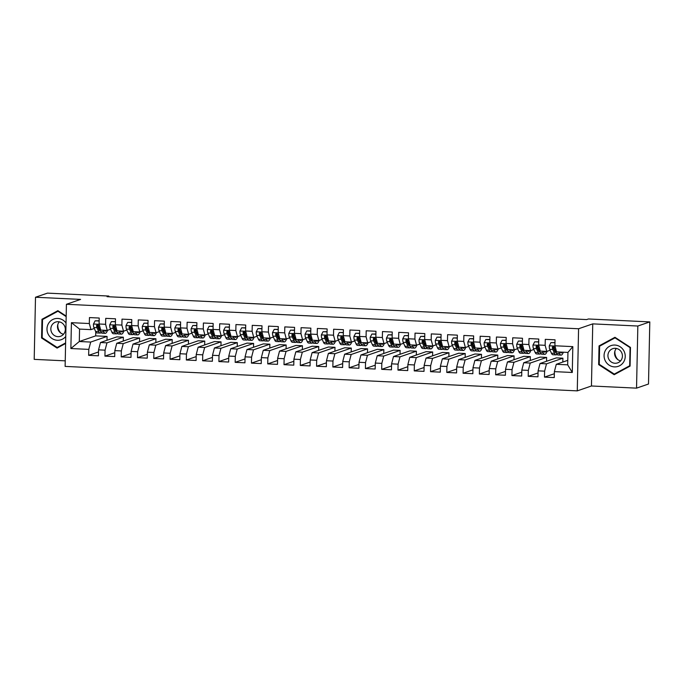 <?xml version="1.0" encoding="UTF-8"?>
<svg xmlns="http://www.w3.org/2000/svg" width="684" height="684" viewBox="0 0 684 684"><rect width="100%" height="100%" fill="white"/><g stroke="black" fill="none" stroke-linecap="round" stroke-linejoin="round"><path stroke-width="1.03" d="M636.539 388.144L637.839 326.029L592.746 323.874L591.446 385.99L636.539 388.144L648.5 384.023L649.8 321.907L588.428 318.975L586.658 319.582L107.063 296.676L108.833 296.061L47.461 293.128L35.5 297.249L34.2 359.365L65.236 360.844M591.446 385.99L577.27 390.872L65.125 366.402L66.425 304.286L578.579 328.756L577.27 390.872M95.769 331.783L95.683 335.87L79.301 341.513L70.871 348.524L88.783 349.387L88.655 355.347L98.428 355.808L98.547 349.849L105.062 350.165L104.934 356.125L114.707 356.586L114.827 350.627L121.342 350.935L121.213 356.894L130.986 357.364L131.106 351.405L137.621 351.713L137.493 357.672L147.265 358.142L147.385 352.183L153.9 352.491L153.772 358.45L163.544 358.92L163.664 352.961L170.179 353.269L170.051 359.228L179.824 359.698L179.943 353.739L186.458 354.047L186.33 360.006L196.103 360.477L196.222 354.517L202.738 354.825L202.609 360.784L212.382 361.255L212.502 355.295L219.017 355.603L218.889 361.562L228.661 362.033L228.781 356.073L235.296 356.381L235.168 362.34L244.94 362.811L245.06 356.851L251.575 357.159L251.447 363.118L261.22 363.589L261.348 357.629L267.854 357.937L267.735 363.897L277.499 364.367L277.627 358.407L284.134 358.715L284.014 364.675L293.778 365.145L293.906 359.185L300.413 359.493L300.293 365.453L310.057 365.923L310.185 359.964L316.692 360.271L316.572 366.231L326.336 366.701L326.465 360.742L332.971 361.049L332.851 367.009L342.616 367.479L342.744 361.52L349.25 361.827L349.131 367.787L358.895 368.257L359.023 362.289L365.53 362.606L365.41 368.565L375.174 369.027L375.302 363.067L381.809 363.384L381.689 369.343L391.453 369.805L391.581 363.845L398.088 364.162L397.968 370.121L407.732 370.583L407.861 364.623L414.367 364.94L414.248 370.899L424.012 371.361L424.14 365.401L430.646 365.718L430.527 371.677L440.291 372.139L440.419 366.179L446.926 366.496L446.806 372.455L456.57 372.917L456.698 366.957L463.213 367.274L463.085 373.233L472.849 373.695L472.977 367.736L479.493 368.052L479.364 374.011L489.128 374.473L489.257 368.514L495.772 368.83L495.644 374.789L505.408 375.251L505.536 369.292L512.051 369.608L511.923 375.567L521.687 376.029L521.815 370.07L528.33 370.377L528.202 376.345L537.966 376.807L538.094 370.848L544.609 371.156L544.481 377.115L554.254 377.585L554.373 371.626L556.289 364.298L567.686 364.846L567.942 352.422L556.545 351.875L554.912 345.771L572.824 346.626L572.286 372.481L554.373 371.626M70.871 348.524L71.418 322.677L89.322 323.532L90.955 329.637L94.298 328.482M554.912 345.771L555.04 339.811L545.276 339.349L545.148 345.309L538.633 344.993L538.761 339.033L528.997 338.571L528.869 344.531L522.354 344.214L522.482 338.255L512.718 337.793L512.59 343.753L506.074 343.436L506.203 337.477L496.439 337.015L496.31 342.975L489.795 342.658L489.924 336.699L480.151 336.237L480.031 342.197L473.516 341.88L473.644 335.921L463.872 335.459L463.752 341.419L457.237 341.102L457.365 335.143L447.592 334.681L447.473 340.641L440.958 340.333L441.086 334.365L431.313 333.903L431.194 339.863L424.678 339.555L424.807 333.595L415.034 333.125L414.914 339.084L408.399 338.777L408.528 332.817L398.755 332.347L398.635 338.306L392.12 337.999L392.248 332.039L382.476 331.569L382.356 337.528L375.841 337.221L375.969 331.261L366.197 330.791L366.077 336.75L359.562 336.442L359.69 330.483L349.917 330.013L349.798 335.972L343.282 335.664L343.411 329.705L333.638 329.235L333.518 335.194L327.003 334.886L327.132 328.927L317.359 328.457L317.239 334.416L310.724 334.108L310.852 328.149L301.08 327.679L300.96 333.638L294.445 333.33L294.573 327.371L284.8 326.901L284.672 332.86L278.166 332.552L278.285 326.593L268.521 326.123L268.393 332.082L261.887 331.774L262.006 325.815L252.242 325.345L252.114 331.304L245.607 330.996L245.727 325.037L235.963 324.567L235.835 330.526L229.328 330.218L229.448 324.259L219.684 323.788L219.555 329.748L213.049 329.44L213.169 323.481L203.405 323.01L203.276 328.978L196.77 328.662L196.889 322.703L187.125 322.241L186.997 328.2L180.49 327.884L180.61 321.925L170.846 321.463L170.718 327.422L164.211 327.106L164.331 321.147L154.567 320.685L154.439 326.644L147.932 326.328L148.052 320.368L138.288 319.907L138.159 325.866L131.653 325.55L131.773 319.59L122.008 319.129L121.88 325.088L115.374 324.772L115.493 318.812L105.729 318.351L105.601 324.31L99.094 323.994L99.214 318.034L89.45 317.573L89.322 323.532M562.906 358.185L546.516 363.837L540.009 363.52L556.391 357.877L562.906 358.185L562.821 362.05M544.609 371.156L546.516 363.837M538.094 370.848L540.009 363.52M572.824 346.626L567.942 352.422M546.627 357.407L530.237 363.059L523.73 362.742L540.112 357.099L546.627 357.407L546.542 361.272M528.33 370.377L530.237 363.059M521.815 370.07L523.73 362.742M545.148 345.309L546.781 351.414L550.124 350.259M553.801 348.994L554.51 348.746M546.781 351.414L540.266 351.097L538.633 344.993M530.348 356.629L513.958 362.281L507.451 361.964L523.833 356.321L530.348 356.629L530.262 360.494M512.051 369.608L513.958 362.281M505.536 369.292L507.451 361.964M528.869 344.531L530.502 350.636L533.845 349.481M537.521 348.216L538.231 347.968M530.502 350.636L523.987 350.319L522.354 344.214M514.069 355.86L497.678 361.503L491.172 361.186L507.554 355.543L514.069 355.86L513.983 359.716M495.772 368.83L497.678 361.503M489.257 368.514L491.172 361.186M512.59 343.753L514.223 349.857L517.566 348.703M521.242 347.438L521.952 347.19M514.223 349.857L507.708 349.541L506.074 343.436M497.79 355.082L481.399 360.724L474.893 360.408L491.274 354.765L497.79 355.082L497.704 358.938M479.493 368.052L481.399 360.724M472.977 367.736L474.893 360.408M496.31 342.975L497.943 349.079L501.286 347.925M504.963 346.66L505.673 346.412M497.943 349.079L491.428 348.763L489.795 342.658M481.51 354.303L465.12 359.946L458.613 359.63L474.995 353.987L481.51 354.303L481.425 358.159M463.213 367.274L465.12 359.946M456.698 366.957L458.613 359.63M480.031 342.197L481.664 348.301L485.007 347.147M488.684 345.882L489.393 345.634M481.664 348.301L475.149 347.985L473.516 341.88M465.231 353.525L448.841 359.168L442.334 358.861L458.716 353.209L465.231 353.525L465.146 357.381M446.926 366.496L448.841 359.168M440.419 366.179L442.334 358.861M463.752 341.419L465.385 347.523L468.728 346.369M472.405 345.104L473.114 344.856M465.385 347.523L458.87 347.216L457.237 341.102M448.952 352.747L432.562 358.39L426.046 358.083L442.437 352.431L448.952 352.747L448.866 356.603M430.646 365.718L432.562 358.39M424.14 365.401L426.046 358.083M447.473 340.641L449.106 346.745L452.449 345.591M456.125 344.326L456.835 344.078M449.106 346.745L442.591 346.437L440.958 340.333M432.673 351.969L416.282 357.612L409.767 357.304L426.158 351.653L432.673 351.969L432.587 355.825M414.367 364.94L416.282 357.612M407.861 364.623L409.767 357.304M431.194 339.863L432.827 345.967L436.17 344.813M439.846 343.548L440.556 343.3M432.827 345.967L426.312 345.659L424.678 339.555M416.394 351.191L400.003 356.834L393.488 356.526L409.878 350.875L416.394 351.191L416.308 355.047M398.088 364.162L400.003 356.834M391.581 363.845L393.488 356.526M414.914 339.084L416.547 345.189L419.891 344.035M423.567 342.769L424.277 342.53M416.547 345.189L410.032 344.881L408.399 338.777M400.114 350.413L383.724 356.056L377.209 355.748L393.599 350.097L400.114 350.413L400.029 354.269M381.809 363.384L383.724 356.056M375.302 363.067L377.209 355.748M398.635 338.306L400.26 344.411L403.611 343.257M407.288 341.991L407.997 341.752M400.26 344.411L393.753 344.103L392.12 337.999M383.835 349.635L367.445 355.278L360.93 354.97L377.32 349.319L383.835 349.635L383.75 353.491M365.53 362.606L367.445 355.278M359.023 362.289L360.93 354.97M382.356 337.528L383.981 343.633L387.324 342.479M391.009 341.213L391.718 340.974M383.981 343.633L377.474 343.325L375.841 337.221M367.556 348.857L351.166 354.5L344.651 354.192L361.041 348.549L367.556 348.857L367.47 352.713M349.25 361.827L351.166 354.5M342.744 361.52L344.651 354.192M366.077 336.75L367.701 342.855L371.044 341.701M374.721 340.435L375.439 340.196M367.701 342.855L361.195 342.547L359.562 336.442M351.277 348.079L334.886 353.722L328.371 353.414L344.762 347.771L351.277 348.079L351.191 351.935M332.971 361.049L334.886 353.722M326.465 360.742L328.371 353.414M349.798 335.972L351.422 342.077L354.765 340.923M358.442 339.657L359.16 339.418M351.422 342.077L344.916 341.769L343.282 335.664M334.989 347.301L318.607 352.944L312.092 352.636L328.482 346.993L334.989 347.301L334.912 351.157M316.692 360.271L318.607 352.944M310.185 359.964L312.092 352.636M333.518 335.194L335.143 341.299L338.486 340.145M342.162 338.879L342.881 338.64M335.143 341.299L328.636 340.991L327.003 334.886M318.71 346.523L302.328 352.166L295.813 351.858L312.203 346.215L318.71 346.523L318.633 350.379M300.413 359.493L302.328 352.166M293.906 359.185L295.813 351.858M317.239 334.416L318.864 340.521L322.207 339.375M325.883 338.101L326.593 337.862M318.864 340.521L312.357 340.213L310.724 334.108M302.431 345.745L286.049 351.388L279.534 351.08L295.924 345.437L302.431 345.745L302.354 349.601M284.134 358.715L286.049 351.388M277.627 358.407L279.534 351.08M300.96 333.638L302.584 339.743L305.928 338.597M309.604 337.323L310.314 337.084M302.584 339.743L296.078 339.435L294.445 333.33M286.151 344.967L269.77 350.61L263.254 350.302L279.645 344.659L286.151 344.967L286.074 348.823M267.854 357.937L269.77 350.61M261.348 357.629L263.254 350.302M284.672 332.86L286.305 338.965L289.648 337.819M293.325 336.545L294.034 336.306M286.305 338.965L279.799 338.657L278.166 332.552M269.872 344.189L253.49 349.832L246.975 349.524L263.366 343.881L269.872 344.189L269.795 348.053M251.575 357.159L253.49 349.832M245.06 356.851L246.975 349.524M268.393 332.082L270.026 338.187L273.369 337.041M277.046 335.776L277.755 335.528M270.026 338.187L263.52 337.879L261.887 331.774M253.593 343.411L237.211 349.054L230.696 348.746L247.086 343.103L253.593 343.411L253.516 347.275M235.296 356.381L237.211 349.054M228.781 356.073L230.696 348.746M252.114 331.304L253.747 337.409L257.09 336.263M260.766 334.998L261.476 334.75M253.747 337.409L247.24 337.101L245.607 330.996M237.314 342.633L220.932 348.276L214.417 347.968L230.807 342.325L237.314 342.633L237.237 346.497M219.017 355.603L220.932 348.276M212.502 355.295L214.417 347.968M235.835 330.526L237.468 336.631L240.811 335.485M244.487 334.219L245.197 333.972M237.468 336.631L230.961 336.323L229.328 330.218M221.035 341.855L204.653 347.498L198.138 347.19L214.528 341.547L221.035 341.855L220.958 345.719M202.738 354.825L204.653 347.498M196.222 354.517L198.138 347.19M219.555 329.748L221.188 335.853L224.532 334.707M228.208 333.441L228.918 333.193M221.188 335.853L214.673 335.545L213.049 329.44M204.755 341.077L188.374 346.728L181.858 346.412L198.249 340.769L204.755 341.077L204.678 344.941M186.458 354.047L188.374 346.728M179.943 353.739L181.858 346.412M203.276 328.978L204.909 335.083L208.252 333.929M211.929 332.663L212.638 332.415M204.909 335.083L198.394 334.767L196.77 328.662M188.476 340.299L172.094 345.95L165.579 345.634L181.97 339.991L188.476 340.299L188.399 344.163M170.179 353.269L172.094 345.95M163.664 352.961L165.579 345.634M186.997 328.2L188.63 334.305L191.973 333.151M195.65 331.885L196.359 331.637M188.63 334.305L182.115 333.989L180.49 327.884M172.197 339.521L155.815 345.172L149.3 344.856L165.69 339.213L172.197 339.521L172.12 343.385M153.9 352.491L155.815 345.172M147.385 352.183L149.3 344.856M170.718 327.422L172.351 333.527L175.694 332.373M179.37 331.107L180.08 330.859M172.351 333.527L165.836 333.211L164.211 327.106M155.918 338.742L139.536 344.394L133.021 344.078L149.403 338.435L155.918 338.742L155.841 342.607M137.621 351.713L139.536 344.394M131.106 351.405L133.021 344.078M154.439 326.644L156.072 332.749L159.415 331.595M163.091 330.329L163.801 330.081M156.072 332.749L149.557 332.433L147.932 326.328M139.639 337.964L123.248 343.616L116.742 343.3L133.123 337.657L139.639 337.964L139.562 341.829M121.342 350.935L123.248 343.616M114.827 350.627L116.742 343.3M138.159 325.866L139.792 331.971L143.136 330.817M146.812 329.551L147.522 329.303M139.792 331.971L133.277 331.654L131.653 325.55M123.359 337.186L106.969 342.838L100.462 342.522L116.844 336.879L123.359 337.186L123.282 341.051M105.062 350.165L106.969 342.838M98.547 349.849L100.462 342.522M121.88 325.088L123.513 331.193L126.856 330.039M130.533 328.773L131.243 328.525M123.513 331.193L116.998 330.876L115.374 324.772M95.683 335.87L107.08 336.417L90.69 342.06L79.301 341.513L79.558 329.089L90.955 329.637M88.783 349.387L90.69 342.06M105.601 324.31L107.234 330.415L110.577 329.261M114.254 327.995L114.963 327.747M107.234 330.415L100.719 330.098L99.094 323.994M637.839 326.029L649.8 321.907M66.425 304.286L80.592 299.404L35.5 297.249M592.746 323.874L578.579 328.756M108.816 296.753L108.833 296.061M567.78 360.34L556.289 364.298M97.974 327.217L98.684 326.969M107.003 340.273L107.08 336.417M71.418 322.677L79.558 329.089M567.686 364.846L572.286 372.481M66.177 316.094L57.875 310.681L41.963 319.283L41.57 337.99L57.088 348.096L65.604 343.488M599.047 345.899L598.654 364.606L614.172 374.712L630.075 366.102L630.468 347.404L614.959 337.298L599.047 345.899L600.903 345.488M88.655 355.347L98.505 351.952M104.934 356.125L114.784 352.73M121.213 356.894L131.063 353.508M137.493 357.672L147.342 354.286M153.772 358.45L163.621 355.064M170.051 359.228L179.901 355.842M186.33 360.006L196.18 356.62M202.609 360.784L212.459 357.39M218.889 361.562L228.738 358.168M235.168 362.34L245.017 358.946M251.447 363.118L261.297 359.724M267.735 363.897L277.576 360.502M284.014 364.675L293.855 361.28M300.293 365.453L310.134 362.058M316.572 366.231L326.413 362.836M332.851 367.009L342.701 363.614M349.131 367.787L358.98 364.392M365.41 368.565L375.259 365.171M381.689 369.343L391.539 365.949M397.968 370.121L407.818 366.727M414.248 370.899L424.097 367.505M430.527 371.677L440.376 368.283M446.806 372.455L456.656 369.061M463.085 373.233L472.935 369.839M479.364 374.011L489.214 370.617M495.644 374.789L505.493 371.395M511.923 375.567L521.772 372.173M528.202 376.345L538.051 372.951M544.481 377.115L554.331 373.729M58.174 310.887L43.819 318.872M42.254 337.759L41.57 337.99M43.827 318.641L41.963 319.283M615.258 337.494L600.911 345.258M599.338 364.367L598.654 364.606M99.154 321.01L95.127 320.822L93.434 324.096A4.472 1.163 92.7 0 0 93.888 327.55L95.598 331.432A12.91 3.343 92.7 0 0 97.068 332.946L100.163 333.091A12.91 3.343 92.7 0 0 101.164 332.578M98.787 329.055A10.713 2.779 92.7 0 0 99.12 328.217M103.028 330.21L103.737 331.817A12.91 3.343 92.7 0 0 105.208 333.339A12.91 3.343 92.7 0 0 107.542 330.304M104.284 330.269A10.713 2.779 92.7 0 0 105.31 331.142A10.713 2.779 92.7 0 0 106.422 330.372M99.154 320.787L95.127 320.822M105.208 333.339L102.113 333.185A12.91 3.343 -87.3 0 1 100.651 331.672L98.932 327.798A4.472 1.163 -87.3 0 1 98.505 325.584L97.393 324.549L96.555 325.49A4.472 1.163 92.7 0 0 96.983 327.704L98.693 331.578A12.91 3.343 92.7 0 0 100.163 333.091M100.309 330.902A10.713 2.779 -87.3 0 1 100.266 330.902A10.713 2.779 -87.3 0 1 99.052 329.645L97.333 325.772A2.274 0.59 -87.3 0 1 97.188 325.268L96.555 325.49M115.434 321.788L111.407 321.6L109.714 324.874A4.472 1.163 92.7 0 0 110.167 328.329L111.877 332.21A12.91 3.343 92.7 0 0 113.347 333.724L116.442 333.869A12.91 3.343 92.7 0 0 117.443 333.356M115.066 329.833A10.713 2.779 92.7 0 0 115.399 328.995M119.307 330.988L120.016 332.595A12.91 3.343 92.7 0 0 121.487 334.117A12.91 3.343 92.7 0 0 123.821 331.082M120.564 331.047A10.713 2.779 92.7 0 0 121.59 331.92A10.713 2.779 92.7 0 0 122.701 331.15M115.434 321.565L111.407 321.6M121.487 334.117L118.392 333.963A12.91 3.343 -87.3 0 1 116.93 332.45L115.211 328.577A4.472 1.163 -87.3 0 1 114.784 326.362L113.681 325.327L112.834 326.268A4.472 1.163 92.7 0 0 113.262 328.482L114.972 332.356A12.91 3.343 92.7 0 0 116.442 333.869M116.588 331.68A10.713 2.779 -87.3 0 1 116.545 331.68A10.713 2.779 -87.3 0 1 115.331 330.423L113.612 326.542A2.274 0.59 -87.3 0 1 113.467 326.046L112.834 326.268M131.713 322.566L127.686 322.378L125.993 325.652A4.472 1.163 92.7 0 0 126.446 329.107L128.156 332.988A12.91 3.343 92.7 0 0 129.627 334.502L132.722 334.647A12.91 3.343 92.7 0 0 133.722 334.134M131.345 330.611A10.713 2.779 92.7 0 0 131.679 329.773M135.586 331.766L136.296 333.373A12.91 3.343 92.7 0 0 137.766 334.895A12.91 3.343 92.7 0 0 140.1 331.86M136.843 331.826A10.713 2.779 92.7 0 0 137.869 332.698A10.713 2.779 92.7 0 0 138.98 331.928M131.713 322.344L127.686 322.378M137.766 334.895L134.671 334.741A12.91 3.343 -87.3 0 1 133.209 333.228L131.49 329.346A4.472 1.163 -87.3 0 1 131.063 327.14L129.96 326.106L129.114 327.046A4.472 1.163 92.7 0 0 129.541 329.261L131.251 333.134A12.91 3.343 92.7 0 0 132.722 334.647M132.867 332.458A10.713 2.779 -87.3 0 1 132.824 332.458A10.713 2.779 -87.3 0 1 131.61 331.201L129.892 327.32A2.274 0.59 -87.3 0 1 129.746 326.824L129.114 327.046M60.867 333.099A10.551 10.132 71 0 1 57.858 324.378M66.032 323.019A10.97 10.534 -109 0 0 51.83 320.035A10.97 10.534 -109 0 0 48.29 334.373A10.97 10.534 -109 0 0 65.749 336.494M64.441 325.746A7.507 7.216 -109 0 0 55.643 322.078A7.507 7.216 -109 0 0 51.736 332.612A7.507 7.216 -109 0 0 60.534 336.28A7.507 7.216 -109 0 0 64.441 325.746M63.552 334.228A7.507 7.216 71 0 1 59.286 321.831M65.604 343.282L57.191 347.481L42.16 337.691L42.536 319.565L57.943 311.237L66.168 316.589M58.448 311.058L57.943 311.237M65.613 342.923L57.191 347.481M617.951 359.716A10.551 10.132 71 0 1 614.942 350.995M623.928 350.952A10.97 10.534 -109 0 0 609.555 346.266A10.97 10.534 -109 0 0 605.374 360.99A10.97 10.534 -109 0 0 619.747 365.675A10.97 10.534 -109 0 0 623.928 350.952M621.525 352.354A7.507 7.216 -109 0 0 612.727 348.695A7.507 7.216 -109 0 0 608.82 359.228A7.507 7.216 -109 0 0 617.618 362.888A7.507 7.216 -109 0 0 621.525 352.354M620.636 360.844A7.507 7.216 71 0 1 616.37 348.447M630.084 365.897L614.275 374.097L599.244 364.307L599.62 346.181L615.027 337.845L630.067 347.634L629.682 365.76L614.275 374.097M615.532 337.674L615.027 337.845M147.992 323.344L143.965 323.156L142.272 326.43A4.472 1.163 92.7 0 0 142.725 329.885L144.444 333.766A12.91 3.343 92.7 0 0 145.906 335.28L149.001 335.425A12.91 3.343 92.7 0 0 150.001 334.912M147.624 331.389A10.713 2.779 92.7 0 0 147.958 330.552M151.865 332.544L152.583 334.151A12.91 3.343 92.7 0 0 154.045 335.673A12.91 3.343 92.7 0 0 156.38 332.638M153.122 332.604A10.713 2.779 92.7 0 0 154.148 333.476A10.713 2.779 92.7 0 0 155.259 332.706M147.992 323.122L143.965 323.156M154.045 335.673L150.95 335.519A12.91 3.343 -87.3 0 1 149.488 334.006L147.77 330.124A4.472 1.163 -87.3 0 1 147.342 327.918L146.239 326.884L145.393 327.824A4.472 1.163 92.7 0 0 145.82 330.039L147.53 333.912A12.91 3.343 92.7 0 0 149.001 335.425M149.146 333.236A10.713 2.779 -87.3 0 1 149.103 333.236A10.713 2.779 -87.3 0 1 147.889 331.979L146.171 328.098A2.274 0.59 -87.3 0 1 146.025 327.602L145.393 327.824M164.271 324.122L160.244 323.934L158.551 327.208A4.472 1.163 92.7 0 0 159.004 330.663L160.723 334.544A12.91 3.343 92.7 0 0 162.185 336.058L165.28 336.203A12.91 3.343 92.7 0 0 166.28 335.69M163.903 332.168A10.713 2.779 92.7 0 0 164.237 331.33M168.144 333.322L168.862 334.929A12.91 3.343 92.7 0 0 170.325 336.442A12.91 3.343 92.7 0 0 172.659 333.416M169.401 333.382A10.713 2.779 92.7 0 0 170.427 334.254A10.713 2.779 92.7 0 0 171.539 333.484M164.28 323.9L160.244 323.934M170.325 336.442L167.229 336.297A12.91 3.343 -87.3 0 1 165.767 334.784L164.049 330.902A4.472 1.163 -87.3 0 1 163.621 328.696L162.518 327.653L161.672 328.602A4.472 1.163 92.7 0 0 162.099 330.817L163.809 334.69A12.91 3.343 92.7 0 0 165.28 336.203M165.425 334.014A10.713 2.779 -87.3 0 1 165.383 334.014A10.713 2.779 -87.3 0 1 164.169 332.757L162.45 328.876A2.274 0.59 -87.3 0 1 162.305 328.38L161.672 328.602M180.55 324.9L176.532 324.712L174.83 327.987A4.472 1.163 92.7 0 0 175.284 331.441L177.002 335.322A12.91 3.343 92.7 0 0 178.464 336.836L181.559 336.981A12.91 3.343 92.7 0 0 182.56 336.468M180.183 332.946A10.713 2.779 92.7 0 0 180.516 332.108M184.423 334.1L185.142 335.707A12.91 3.343 92.7 0 0 186.604 337.221A12.91 3.343 92.7 0 0 188.938 334.194M185.68 334.16A10.713 2.779 92.7 0 0 186.706 335.032A10.713 2.779 92.7 0 0 187.818 334.262M180.559 324.678L176.532 324.712M186.604 337.221L183.509 337.075A12.91 3.343 -87.3 0 1 182.047 335.562L180.328 331.68A4.472 1.163 -87.3 0 1 179.901 329.474L178.798 328.431L177.951 329.38A4.472 1.163 92.7 0 0 178.379 331.586L180.089 335.468A12.91 3.343 92.7 0 0 181.559 336.981M181.705 334.792A10.713 2.779 -87.3 0 1 181.662 334.792A10.713 2.779 -87.3 0 1 180.448 333.536L178.729 329.654A2.274 0.59 -87.3 0 1 178.592 329.158L177.951 329.38M196.83 325.678L192.811 325.49L191.11 328.765A4.472 1.163 92.7 0 0 191.563 332.219L193.281 336.101A12.91 3.343 92.7 0 0 194.743 337.614L197.838 337.759A12.91 3.343 92.7 0 0 198.839 337.246M196.462 333.724A10.713 2.779 92.7 0 0 196.795 332.886M200.703 334.878L201.421 336.485A12.91 3.343 92.7 0 0 202.883 337.999A12.91 3.343 92.7 0 0 205.217 334.972M201.96 334.938A10.713 2.779 92.7 0 0 202.994 335.81A10.713 2.779 92.7 0 0 204.097 335.04M196.838 325.456L192.811 325.49M202.883 337.999L199.788 337.853A12.91 3.343 -87.3 0 1 198.326 336.34L196.607 332.458A4.472 1.163 -87.3 0 1 196.18 330.252L195.077 329.209L194.23 330.158A4.472 1.163 92.7 0 0 194.658 332.364L196.368 336.246A12.91 3.343 92.7 0 0 197.838 337.759M197.984 335.57A10.713 2.779 -87.3 0 1 197.941 335.57A10.713 2.779 -87.3 0 1 196.727 334.314L195.008 330.432A2.274 0.59 -87.3 0 1 194.872 329.936L194.23 330.158M213.109 326.456L209.09 326.268L207.389 329.543A4.472 1.163 92.7 0 0 207.842 332.997L209.56 336.879A12.91 3.343 92.7 0 0 211.023 338.392L214.118 338.537A12.91 3.343 92.7 0 0 215.118 338.024M212.741 334.502A10.713 2.779 92.7 0 0 213.075 333.664M216.982 335.656L217.7 337.263A12.91 3.343 92.7 0 0 219.162 338.777A12.91 3.343 92.7 0 0 221.496 335.75M218.239 335.716A10.713 2.779 92.7 0 0 219.273 336.588A10.713 2.779 92.7 0 0 220.376 335.818M213.117 326.234L209.09 326.268M219.162 338.777L216.076 338.631A12.91 3.343 -87.3 0 1 214.605 337.118L212.886 333.236A4.472 1.163 -87.3 0 1 212.468 331.022L211.356 329.987L210.51 330.936A4.472 1.163 92.7 0 0 210.937 333.142L212.647 337.024A12.91 3.343 92.7 0 0 214.118 338.537M214.263 336.348A10.713 2.779 -87.3 0 1 214.22 336.348A10.713 2.779 -87.3 0 1 213.006 335.092L211.288 331.21A2.274 0.59 -87.3 0 1 211.151 330.714L210.51 330.936M229.388 327.234L225.369 327.046L223.668 330.321A4.472 1.163 92.7 0 0 224.121 333.775L225.84 337.648A12.91 3.343 92.7 0 0 227.302 339.17L230.397 339.315A12.91 3.343 92.7 0 0 231.397 338.802M229.02 335.28A10.713 2.779 92.7 0 0 229.354 334.442M233.27 336.434L233.979 338.041A12.91 3.343 92.7 0 0 235.441 339.555A12.91 3.343 92.7 0 0 237.776 336.528M234.518 336.494A10.713 2.779 92.7 0 0 235.553 337.366A10.713 2.779 92.7 0 0 236.655 336.596M229.397 327.012L225.369 327.046M235.441 339.555L232.355 339.409A12.91 3.343 -87.3 0 1 230.884 337.896L229.166 334.014A4.472 1.163 -87.3 0 1 228.747 331.8L227.635 330.765L226.789 331.714A4.472 1.163 92.7 0 0 227.216 333.92L228.926 337.802A12.91 3.343 92.7 0 0 230.397 339.315M230.542 337.127A10.713 2.779 -87.3 0 1 230.499 337.127A10.713 2.779 -87.3 0 1 229.285 335.87L227.567 331.988A2.274 0.59 -87.3 0 1 227.43 331.492L226.789 331.714M245.667 328.012L241.649 327.824L239.947 331.099A4.472 1.163 92.7 0 0 240.4 334.553L242.119 338.426A12.91 3.343 92.7 0 0 243.581 339.948L246.676 340.093A12.91 3.343 92.7 0 0 247.676 339.58M245.299 336.058A10.713 2.779 92.7 0 0 245.633 335.22M249.549 337.212L250.258 338.819A12.91 3.343 92.7 0 0 251.721 340.333A12.91 3.343 92.7 0 0 254.055 337.306M250.806 337.272A10.713 2.779 92.7 0 0 251.832 338.144A10.713 2.779 92.7 0 0 252.935 337.374M245.676 327.79L241.649 327.824M251.721 340.333L248.634 340.187A12.91 3.343 -87.3 0 1 247.163 338.674L245.445 334.792A4.472 1.163 -87.3 0 1 245.026 332.578L243.914 331.543L243.068 332.484A4.472 1.163 92.7 0 0 243.495 334.698L245.205 338.58A12.91 3.343 92.7 0 0 246.676 340.093M246.821 337.905A10.713 2.779 -87.3 0 1 246.779 337.905A10.713 2.779 -87.3 0 1 245.565 336.648L243.846 332.766A2.274 0.59 -87.3 0 1 243.709 332.27L243.068 332.484M261.946 328.79L257.928 328.594L256.226 331.877A4.472 1.163 92.7 0 0 256.68 335.331L258.398 339.204A12.91 3.343 92.7 0 0 259.86 340.726L262.955 340.871A12.91 3.343 92.7 0 0 263.964 340.358M261.579 336.836A10.713 2.779 92.7 0 0 261.912 335.998M265.828 337.99L266.538 339.597A12.91 3.343 92.7 0 0 268 341.111A12.91 3.343 92.7 0 0 270.334 338.084M267.085 338.05A10.713 2.779 92.7 0 0 268.111 338.922A10.713 2.779 92.7 0 0 269.214 338.152M261.955 328.568L257.928 328.594M268 341.111L264.913 340.965A12.91 3.343 -87.3 0 1 263.443 339.452L261.724 335.57A4.472 1.163 -87.3 0 1 261.305 333.356L260.194 332.321L259.347 333.262A4.472 1.163 92.7 0 0 259.775 335.476L261.493 339.358A12.91 3.343 92.7 0 0 262.955 340.871M263.101 338.683A10.713 2.779 -87.3 0 1 263.058 338.683A10.713 2.779 -87.3 0 1 261.844 337.426L260.125 333.544A2.274 0.59 -87.3 0 1 259.988 333.048L259.347 333.262M278.226 329.568L274.207 329.372L272.506 332.655A4.472 1.163 92.7 0 0 272.959 336.109L274.677 339.982A12.91 3.343 92.7 0 0 276.139 341.504L279.234 341.649A12.91 3.343 92.7 0 0 280.243 341.136M277.858 337.614A10.713 2.779 92.7 0 0 278.191 336.767M282.107 338.768L282.817 340.375A12.91 3.343 92.7 0 0 284.279 341.889A12.91 3.343 92.7 0 0 286.613 338.862M283.364 338.828A10.713 2.779 92.7 0 0 284.39 339.7A10.713 2.779 92.7 0 0 285.493 338.931M278.234 329.346L274.207 329.372M284.279 341.889L281.192 341.743A12.91 3.343 -87.3 0 1 279.722 340.23L278.003 336.348A4.472 1.163 -87.3 0 1 277.584 334.134L276.473 333.099L275.626 334.04A4.472 1.163 92.7 0 0 276.054 336.254L277.772 340.136A12.91 3.343 92.7 0 0 279.234 341.649M279.38 339.461A10.713 2.779 -87.3 0 1 279.337 339.461A10.713 2.779 -87.3 0 1 278.123 338.195L276.404 334.322A2.274 0.59 -87.3 0 1 276.268 333.826L275.626 334.04M294.505 330.346L290.486 330.15L288.785 333.433A4.472 1.163 92.7 0 0 289.238 336.887L290.957 340.76A12.91 3.343 92.7 0 0 292.419 342.282L295.514 342.428A12.91 3.343 92.7 0 0 296.523 341.914M294.137 338.392A10.713 2.779 92.7 0 0 294.471 337.545M298.386 339.546L299.096 341.154A12.91 3.343 92.7 0 0 300.558 342.667A12.91 3.343 92.7 0 0 302.892 339.64M299.643 339.606A10.713 2.779 92.7 0 0 300.669 340.478A10.713 2.779 92.7 0 0 301.772 339.709M294.513 330.124L290.486 330.15M300.558 342.667L297.472 342.522A12.91 3.343 -87.3 0 1 296.001 341.008L294.282 337.127A4.472 1.163 -87.3 0 1 293.863 334.912L292.752 333.877L291.906 334.818A4.472 1.163 92.7 0 0 292.333 337.032L294.052 340.914A12.91 3.343 92.7 0 0 295.514 342.428M295.659 340.239A10.713 2.779 -87.3 0 1 295.616 340.239A10.713 2.779 -87.3 0 1 294.402 338.973L292.684 335.1A2.274 0.59 -87.3 0 1 292.547 334.604L291.906 334.818M310.784 331.124L306.765 330.928L305.064 334.211A4.472 1.163 92.7 0 0 305.517 337.665L307.236 341.538A12.91 3.343 92.7 0 0 308.698 343.06L311.793 343.206A12.91 3.343 92.7 0 0 312.802 342.693M310.425 339.161A10.713 2.779 92.7 0 0 310.75 338.323M314.666 340.324L315.375 341.932A12.91 3.343 92.7 0 0 316.837 343.445A12.91 3.343 92.7 0 0 319.171 340.418M315.923 340.384A10.713 2.779 92.7 0 0 316.948 341.256A10.713 2.779 92.7 0 0 318.051 340.487M310.793 330.894L306.765 330.928M316.837 343.445L313.751 343.3A12.91 3.343 -87.3 0 1 312.28 341.778L310.562 337.905A4.472 1.163 -87.3 0 1 310.143 335.69L309.031 334.656L308.185 335.596A4.472 1.163 92.7 0 0 308.612 337.81L310.331 341.692A12.91 3.343 92.7 0 0 311.793 343.206M311.938 341.017A10.713 2.779 -87.3 0 1 311.895 341.017A10.713 2.779 -87.3 0 1 310.681 339.751L308.963 335.878A2.274 0.59 -87.3 0 1 308.826 335.382L308.185 335.596M327.063 331.902L323.045 331.706L321.343 334.989A4.472 1.163 92.7 0 0 321.796 338.443L323.515 342.316A12.91 3.343 92.7 0 0 324.986 343.838L328.072 343.984A12.91 3.343 92.7 0 0 329.081 343.462M326.704 339.939A10.713 2.779 92.7 0 0 327.029 339.102M330.945 341.102L331.654 342.71A12.91 3.343 92.7 0 0 333.125 344.223A12.91 3.343 92.7 0 0 335.451 341.196M332.202 341.162A10.713 2.779 92.7 0 0 333.228 342.034A10.713 2.779 92.7 0 0 334.331 341.265M327.072 331.672L323.045 331.706M333.125 344.223L330.03 344.078A12.91 3.343 -87.3 0 1 328.559 342.556L326.849 338.683A4.472 1.163 -87.3 0 1 326.422 336.468L325.31 335.434L324.464 336.374A4.472 1.163 92.7 0 0 324.891 338.589L326.61 342.47A12.91 3.343 92.7 0 0 328.072 343.984M328.217 341.795A10.713 2.779 -87.3 0 1 328.183 341.795A10.713 2.779 -87.3 0 1 326.961 340.529L325.242 336.656A2.274 0.59 -87.3 0 1 325.105 336.16L324.464 336.374M343.342 332.68L339.324 332.484L337.622 335.767A4.472 1.163 92.7 0 0 338.076 339.221L339.794 343.094A12.91 3.343 92.7 0 0 341.265 344.616L344.351 344.762A12.91 3.343 92.7 0 0 345.36 344.24M342.983 340.717A10.713 2.779 92.7 0 0 343.308 339.88M347.224 341.88L347.934 343.488A12.91 3.343 92.7 0 0 349.404 345.001A12.91 3.343 92.7 0 0 351.738 341.974M348.481 341.94A10.713 2.779 92.7 0 0 349.507 342.812A10.713 2.779 92.7 0 0 350.61 342.043M343.351 332.45L339.324 332.484M349.404 345.001L346.309 344.856A12.91 3.343 -87.3 0 1 344.839 343.334L343.129 339.461A4.472 1.163 -87.3 0 1 342.701 337.246L341.59 336.212L340.743 337.152A4.472 1.163 92.7 0 0 341.171 339.367L342.889 343.24A12.91 3.343 92.7 0 0 344.351 344.762M344.497 342.573A10.713 2.779 -87.3 0 1 344.462 342.573A10.713 2.779 -87.3 0 1 343.24 341.307L341.521 337.434A2.274 0.59 -87.3 0 1 341.384 336.938L340.743 337.152M359.622 333.459L355.603 333.262L353.902 336.545A4.472 1.163 92.7 0 0 354.355 339.999L356.073 343.872A12.91 3.343 92.7 0 0 357.544 345.394L360.63 345.54A12.91 3.343 92.7 0 0 361.639 345.018M359.262 341.496A10.713 2.779 92.7 0 0 359.587 340.658M363.503 342.658L364.213 344.266A12.91 3.343 92.7 0 0 365.683 345.779A12.91 3.343 92.7 0 0 368.018 342.752M364.76 342.718A10.713 2.779 92.7 0 0 365.786 343.59A10.713 2.779 92.7 0 0 366.889 342.821M359.63 333.228L355.603 333.262M365.683 345.779L362.588 345.634A12.91 3.343 -87.3 0 1 361.118 344.112L359.408 340.239A4.472 1.163 -87.3 0 1 358.98 338.024L357.869 336.99L357.022 337.93A4.472 1.163 92.7 0 0 357.45 340.145L359.168 344.018A12.91 3.343 92.7 0 0 360.63 345.54M360.776 343.351A10.713 2.779 -87.3 0 1 360.742 343.351A10.713 2.779 -87.3 0 1 359.519 342.086L357.8 338.212A2.274 0.59 -87.3 0 1 357.664 337.716L357.022 337.93M375.901 334.237L371.882 334.04L370.181 337.323A4.472 1.163 92.7 0 0 370.634 340.777L372.353 344.651A12.91 3.343 92.7 0 0 373.823 346.164L376.91 346.318A12.91 3.343 92.7 0 0 377.919 345.796M375.542 342.274A10.713 2.779 92.7 0 0 375.867 341.436M379.782 343.436L380.492 345.044A12.91 3.343 92.7 0 0 381.963 346.557A12.91 3.343 92.7 0 0 384.297 343.53M381.039 343.496A10.713 2.779 92.7 0 0 382.065 344.368A10.713 2.779 92.7 0 0 383.168 343.599M375.909 334.006L371.882 334.04M381.963 346.557L378.868 346.412A12.91 3.343 -87.3 0 1 377.397 344.89L375.687 341.017A4.472 1.163 -87.3 0 1 375.259 338.802L374.148 337.768L373.302 338.708A4.472 1.163 92.7 0 0 373.729 340.923L375.448 344.796A12.91 3.343 92.7 0 0 376.91 346.318M377.064 344.129A10.713 2.779 -87.3 0 1 377.021 344.12A10.713 2.779 -87.3 0 1 375.798 342.864L374.088 338.99A2.274 0.59 -87.3 0 1 373.943 338.486L373.302 338.708M392.18 335.015L388.161 334.818L386.46 338.101A4.472 1.163 92.7 0 0 386.913 341.555L388.632 345.429A12.91 3.343 92.7 0 0 390.102 346.942L393.189 347.096A12.91 3.343 92.7 0 0 394.198 346.574M391.821 343.052A10.713 2.779 92.7 0 0 392.146 342.214M396.062 344.214L396.771 345.822A12.91 3.343 92.7 0 0 398.242 347.335A12.91 3.343 92.7 0 0 400.576 344.308M397.318 344.274A10.713 2.779 92.7 0 0 398.344 345.146A10.713 2.779 92.7 0 0 399.447 344.368M392.188 334.784L388.161 334.818M398.242 347.335L395.147 347.19A12.91 3.343 -87.3 0 1 393.676 345.668L391.966 341.795A4.472 1.163 -87.3 0 1 391.539 339.58L390.427 338.546L389.581 339.486A4.472 1.163 92.7 0 0 390.008 341.701L391.727 345.574A12.91 3.343 92.7 0 0 393.189 347.096M393.343 344.907A10.713 2.779 -87.3 0 1 393.3 344.898A10.713 2.779 -87.3 0 1 392.077 343.642L390.367 339.768A2.274 0.59 -87.3 0 1 390.222 339.264L389.581 339.486M408.459 335.793L404.441 335.596L402.739 338.879A4.472 1.163 92.7 0 0 403.192 342.333L404.911 346.207A12.91 3.343 92.7 0 0 406.382 347.72L409.468 347.874A12.91 3.343 92.7 0 0 410.477 347.352M408.1 343.83A10.713 2.779 92.7 0 0 408.425 342.992M412.341 344.993L413.05 346.6A12.91 3.343 92.7 0 0 414.521 348.113A12.91 3.343 92.7 0 0 416.855 345.087M413.598 345.052A10.713 2.779 92.7 0 0 414.624 345.924A10.713 2.779 92.7 0 0 415.727 345.146M408.468 335.562L404.441 335.596M414.521 348.113L411.426 347.968A12.91 3.343 -87.3 0 1 409.955 346.446L408.245 342.573A4.472 1.163 -87.3 0 1 407.818 340.358L406.706 339.324L405.86 340.264A4.472 1.163 92.7 0 0 406.287 342.479L408.006 346.352A12.91 3.343 92.7 0 0 409.468 347.874M409.622 345.676A10.713 2.779 -87.3 0 1 409.579 345.676A10.713 2.779 -87.3 0 1 408.357 344.42L406.647 340.546A2.274 0.59 -87.3 0 1 406.501 340.042L405.86 340.264M424.738 336.571L420.72 336.374L419.018 339.657A4.472 1.163 92.7 0 0 419.472 343.111L421.19 346.985A12.91 3.343 92.7 0 0 422.661 348.498L425.747 348.652A12.91 3.343 92.7 0 0 426.756 348.13M424.379 344.608A10.713 2.779 92.7 0 0 424.713 343.77M428.62 345.762L429.33 347.369A12.91 3.343 92.7 0 0 430.8 348.891A12.91 3.343 92.7 0 0 433.134 345.865M429.877 345.83A10.713 2.779 92.7 0 0 430.903 346.702A10.713 2.779 92.7 0 0 432.006 345.924M424.747 336.34L420.72 336.374M430.8 348.891L427.705 348.746A12.91 3.343 -87.3 0 1 426.235 347.224L424.525 343.351A4.472 1.163 -87.3 0 1 424.097 341.136L422.986 340.102L422.139 341.042A4.472 1.163 92.7 0 0 422.567 343.257L424.285 347.13A12.91 3.343 92.7 0 0 425.747 348.652M425.901 346.455A10.713 2.779 -87.3 0 1 425.858 346.455A10.713 2.779 -87.3 0 1 424.636 345.198L422.926 341.325A2.274 0.59 -87.3 0 1 422.78 340.82L422.139 341.042M441.026 337.349L436.999 337.152L435.298 340.435A4.472 1.163 92.7 0 0 435.751 343.89L437.469 347.763A12.91 3.343 92.7 0 0 438.94 349.276L442.035 349.43A12.91 3.343 92.7 0 0 443.035 348.908M440.658 345.386A10.713 2.779 92.7 0 0 440.992 344.548M444.899 346.54L445.609 348.147A12.91 3.343 92.7 0 0 447.079 349.669A12.91 3.343 92.7 0 0 449.414 346.634M446.156 346.6A10.713 2.779 92.7 0 0 447.182 347.481A10.713 2.779 92.7 0 0 448.285 346.702M441.026 337.118L436.999 337.152M447.079 349.669L443.984 349.524A12.91 3.343 -87.3 0 1 442.514 348.002L440.804 344.129A4.472 1.163 -87.3 0 1 440.376 341.914L439.265 340.88L438.427 341.82A4.472 1.163 92.7 0 0 438.846 344.035L440.564 347.908A12.91 3.343 92.7 0 0 442.035 349.43M442.18 347.233A10.713 2.779 -87.3 0 1 442.138 347.233A10.713 2.779 -87.3 0 1 440.915 345.976L439.205 342.103A2.274 0.59 -87.3 0 1 439.06 341.598L438.427 341.82M457.305 338.118L453.278 337.93L451.577 341.213A4.472 1.163 92.7 0 0 452.039 344.668L453.749 348.541A12.91 3.343 92.7 0 0 455.219 350.054L458.314 350.208A12.91 3.343 92.7 0 0 459.315 349.686M456.938 346.164A10.713 2.779 92.7 0 0 457.271 345.326M461.178 347.318L461.888 348.925A12.91 3.343 92.7 0 0 463.359 350.447A12.91 3.343 92.7 0 0 465.693 347.412M462.435 347.378A10.713 2.779 92.7 0 0 463.461 348.25A10.713 2.779 92.7 0 0 464.564 347.481M457.305 337.896L453.278 337.93M463.359 350.447L460.264 350.293A12.91 3.343 -87.3 0 1 458.793 348.78L457.083 344.907A4.472 1.163 -87.3 0 1 456.656 342.693L455.544 341.658L454.706 342.599A4.472 1.163 92.7 0 0 455.125 344.813L456.844 348.686A12.91 3.343 92.7 0 0 458.314 350.208M458.46 348.011A10.713 2.779 -87.3 0 1 458.417 348.011A10.713 2.779 -87.3 0 1 457.194 346.754L455.484 342.881A2.274 0.59 -87.3 0 1 455.339 342.376L454.706 342.599M473.584 338.896L469.557 338.708L467.865 341.991A4.472 1.163 92.7 0 0 468.318 345.437L470.028 349.319A12.91 3.343 92.7 0 0 471.498 350.832L474.593 350.986A12.91 3.343 92.7 0 0 475.594 350.464M473.217 346.942A10.713 2.779 92.7 0 0 473.55 346.104M477.458 348.096L478.167 349.704A12.91 3.343 92.7 0 0 479.638 351.225A12.91 3.343 92.7 0 0 481.972 348.19M478.714 348.156A10.713 2.779 92.7 0 0 479.74 349.028A10.713 2.779 92.7 0 0 480.843 348.259M473.584 338.674L469.557 338.708M479.638 351.225L476.543 351.072A12.91 3.343 -87.3 0 1 475.072 349.558L473.362 345.685A4.472 1.163 -87.3 0 1 472.935 343.471L471.823 342.436L470.985 343.377A4.472 1.163 92.7 0 0 471.404 345.591L473.123 349.464A12.91 3.343 92.7 0 0 474.593 350.986M474.739 348.789A10.713 2.779 -87.3 0 1 474.696 348.789A10.713 2.779 -87.3 0 1 473.473 347.532L471.763 343.659A2.274 0.59 -87.3 0 1 471.618 343.154L470.985 343.377M489.864 339.674L485.837 339.486L484.144 342.769A4.472 1.163 92.7 0 0 484.597 346.215L486.307 350.097A12.91 3.343 92.7 0 0 487.777 351.61L490.873 351.756A12.91 3.343 92.7 0 0 491.873 351.243M489.496 347.72A10.713 2.779 92.7 0 0 489.829 346.882M493.737 348.874L494.446 350.482A12.91 3.343 92.7 0 0 495.917 352.003A12.91 3.343 92.7 0 0 498.251 348.968M494.994 348.934A10.713 2.779 92.7 0 0 496.02 349.806A10.713 2.779 92.7 0 0 497.123 349.037M489.864 339.452L485.837 339.486M495.917 352.003L492.822 351.85A12.91 3.343 -87.3 0 1 491.351 350.336L489.641 346.463A4.472 1.163 -87.3 0 1 489.214 344.249L488.102 343.214L487.264 344.155A4.472 1.163 92.7 0 0 487.683 346.369L489.402 350.242A12.91 3.343 92.7 0 0 490.873 351.756M491.018 349.567A10.713 2.779 -87.3 0 1 490.975 349.567A10.713 2.779 -87.3 0 1 489.753 348.31L488.043 344.437A2.274 0.59 -87.3 0 1 487.897 343.932L487.264 344.155M506.143 340.452L502.116 340.264L500.423 343.539A4.472 1.163 92.7 0 0 500.876 346.993L502.586 350.875A12.91 3.343 92.7 0 0 504.057 352.388L507.152 352.534A12.91 3.343 92.7 0 0 508.152 352.021M505.775 348.498A10.713 2.779 92.7 0 0 506.109 347.66M510.016 349.652L510.726 351.26A12.91 3.343 92.7 0 0 512.196 352.782A12.91 3.343 92.7 0 0 514.53 349.746M511.273 349.712A10.713 2.779 92.7 0 0 512.299 350.584A10.713 2.779 92.7 0 0 513.402 349.815M506.143 340.23L502.116 340.264M512.196 352.782L509.101 352.628A12.91 3.343 -87.3 0 1 507.631 351.114L505.921 347.241A4.472 1.163 -87.3 0 1 505.493 345.027L504.382 343.992L503.544 344.933A4.472 1.163 92.7 0 0 503.963 347.147L505.681 351.02A12.91 3.343 92.7 0 0 507.152 352.534M507.297 350.345A10.713 2.779 -87.3 0 1 507.254 350.345A10.713 2.779 -87.3 0 1 506.032 349.088L504.322 345.215A2.274 0.59 -87.3 0 1 504.176 344.71L503.544 344.933M522.422 341.231L518.395 341.042L516.702 344.317A4.472 1.163 92.7 0 0 517.155 347.771L518.865 351.653A12.91 3.343 92.7 0 0 520.336 353.166L523.431 353.312A12.91 3.343 92.7 0 0 524.431 352.799M522.054 349.276A10.713 2.779 92.7 0 0 522.388 348.438M526.295 350.43L527.005 352.038A12.91 3.343 92.7 0 0 528.476 353.56A12.91 3.343 92.7 0 0 530.81 350.524M527.552 350.49A10.713 2.779 92.7 0 0 528.578 351.362A10.713 2.779 92.7 0 0 529.681 350.593M522.422 341.008L518.395 341.042M528.476 353.56L525.38 353.406A12.91 3.343 -87.3 0 1 523.918 351.892L522.2 348.019A4.472 1.163 -87.3 0 1 521.772 345.805L520.661 344.77L519.823 345.711A4.472 1.163 92.7 0 0 520.242 347.925L521.96 351.798A12.91 3.343 92.7 0 0 523.431 353.312M523.576 351.123A10.713 2.779 -87.3 0 1 523.534 351.123A10.713 2.779 -87.3 0 1 522.311 349.866L520.601 345.984A2.274 0.59 -87.3 0 1 520.456 345.488L519.823 345.711M538.701 342.009L534.674 341.82L532.981 345.095A4.472 1.163 92.7 0 0 533.434 348.549L535.144 352.431A12.91 3.343 92.7 0 0 536.615 353.944L539.71 354.09A12.91 3.343 92.7 0 0 540.711 353.577M538.334 350.054A10.713 2.779 92.7 0 0 538.667 349.216M542.574 351.208L543.284 352.816A12.91 3.343 92.7 0 0 544.755 354.338A12.91 3.343 92.7 0 0 547.089 351.302M543.831 351.268A10.713 2.779 92.7 0 0 544.857 352.14A10.713 2.779 92.7 0 0 545.96 351.371M538.701 341.786L534.674 341.82M544.755 354.338L541.66 354.184A12.91 3.343 -87.3 0 1 540.198 352.67L538.479 348.797A4.472 1.163 -87.3 0 1 538.051 346.583L536.94 345.548L536.102 346.489A4.472 1.163 92.7 0 0 536.521 348.703L538.24 352.576A12.91 3.343 92.7 0 0 539.71 354.09M539.856 351.901A10.713 2.779 -87.3 0 1 539.813 351.901A10.713 2.779 -87.3 0 1 538.59 350.644L536.88 346.762A2.274 0.59 -87.3 0 1 536.735 346.266L536.102 346.489M554.981 342.787L550.953 342.599L549.261 345.873A4.472 1.163 92.7 0 0 549.714 349.327L551.424 353.209A12.91 3.343 92.7 0 0 552.894 354.722L555.989 354.868A12.91 3.343 92.7 0 0 556.99 354.355M554.613 350.832A10.713 2.779 92.7 0 0 554.946 349.994M558.854 351.986L559.563 353.594A12.91 3.343 92.7 0 0 561.034 355.116A12.91 3.343 92.7 0 0 563.325 352.2M560.111 352.046A10.713 2.779 92.7 0 0 561.136 352.918A10.713 2.779 92.7 0 0 562.248 352.149M554.981 342.564L550.953 342.599M561.034 355.116L557.939 354.962A12.91 3.343 -87.3 0 1 556.477 353.448L554.758 349.567A4.472 1.163 -87.3 0 1 554.331 347.361L553.219 346.326L552.381 347.267A4.472 1.163 92.7 0 0 552.8 349.481L554.519 353.354A12.91 3.343 92.7 0 0 555.989 354.868M556.135 352.679A10.713 2.779 -87.3 0 1 556.092 352.679A10.713 2.779 -87.3 0 1 554.878 351.422L553.159 347.54A2.274 0.59 -87.3 0 1 553.014 347.044L552.381 347.267M99.171 324.293L93.477 324.019M98.693 331.578L95.598 331.432M103.737 331.817L100.651 331.672M96.983 327.704L93.888 327.55M100.12 327.85L98.932 327.798M115.451 325.071L109.756 324.797M114.972 332.356L111.877 332.21M120.016 332.595L116.93 332.45M113.262 328.482L110.167 328.329M116.4 328.628L115.211 328.577M131.73 325.849L126.036 325.575M131.251 333.134L128.156 332.988M136.296 333.373L133.209 333.228M129.541 329.261L126.446 329.107M132.679 329.406L131.49 329.346M148.009 326.627L142.315 326.353M147.53 333.912L144.444 333.766M152.583 334.151L149.488 334.006M145.82 330.039L142.725 329.885M148.958 330.184L147.77 330.124M164.288 327.405L158.594 327.132M163.809 334.69L160.723 334.544M168.862 334.929L165.767 334.784M162.099 330.817L159.004 330.663M165.237 330.962L164.049 330.902M180.567 328.183L174.873 327.91M180.089 335.468L177.002 335.322M185.142 335.707L182.047 335.562M178.379 331.586L175.284 331.441M181.517 331.74L180.328 331.68M196.847 328.953L191.152 328.688M196.368 336.246L193.281 336.101M201.421 336.485L198.326 336.34M194.658 332.364L191.563 332.219M197.796 332.518L196.607 332.458M213.126 329.731L207.432 329.466M212.647 337.024L209.56 336.879M217.7 337.263L214.605 337.118M210.937 333.142L207.842 332.997M214.075 333.296L212.886 333.236M229.405 330.509L223.711 330.244M228.926 337.802L225.84 337.648M233.979 338.041L230.884 337.896M227.216 333.92L224.121 333.775M230.354 334.074L229.166 334.014M245.684 331.287L239.99 331.022M245.205 338.58L242.119 338.426M250.258 338.819L247.163 338.674M243.495 334.698L240.4 334.553M246.633 334.852L245.445 334.792M261.963 332.065L256.269 331.8M261.493 339.358L258.398 339.204M266.538 339.597L263.443 339.452M259.775 335.476L256.68 335.331M262.913 335.63L261.724 335.57M278.243 332.843L272.548 332.569M277.772 340.136L274.677 339.982M282.817 340.375L279.722 340.23M276.054 336.254L272.959 336.109M279.192 336.408L278.003 336.348M294.522 333.621L288.828 333.347M294.052 340.914L290.957 340.76M299.096 341.154L296.001 341.008M292.333 337.032L289.238 336.887M295.471 337.186L294.282 337.127M310.801 334.399L305.107 334.125M310.331 341.692L307.236 341.538M315.375 341.932L312.28 341.778M308.612 337.81L305.517 337.665M311.75 337.964L310.562 337.905M327.08 335.177L321.386 334.904M326.61 342.47L323.515 342.316M331.654 342.71L328.559 342.556M324.891 338.589L321.796 338.443M328.029 338.742L326.849 338.683M343.359 335.955L337.665 335.682M342.889 343.24L339.794 343.094M347.934 343.488L344.839 343.334M341.171 339.367L338.076 339.221M344.308 339.521L343.129 339.461M359.639 336.733L353.944 336.46M359.168 344.018L356.073 343.872M364.213 344.266L361.118 344.112M357.45 340.145L354.355 339.999M360.588 340.299L359.408 340.239M375.918 337.511L370.224 337.238M375.448 344.796L372.353 344.651M380.492 345.044L377.397 344.89M373.729 340.923L370.634 340.777M376.875 341.077L375.687 341.017M392.197 338.289L386.503 338.016M391.727 345.574L388.632 345.429M396.771 345.822L393.676 345.668M390.008 341.701L386.913 341.555M393.155 341.846L391.966 341.795M408.476 339.067L402.782 338.794M408.006 346.352L404.911 346.207M413.05 346.6L409.955 346.446M406.287 342.479L403.192 342.333M409.434 342.624L408.245 342.573M424.755 339.845L419.061 339.572M424.285 347.13L421.19 346.985M429.33 347.369L426.235 347.224M422.567 343.257L419.472 343.111M425.713 343.402L424.525 343.351M441.035 340.623L435.34 340.35M440.564 347.908L437.469 347.763M445.609 348.147L442.514 348.002M438.846 344.035L435.751 343.89M441.992 344.18L440.804 344.129M457.314 341.401L451.62 341.128M456.844 348.686L453.749 348.541M461.888 348.925L458.793 348.78M455.125 344.813L452.039 344.668M458.271 344.958L457.083 344.907M473.593 342.18L467.899 341.906M473.123 349.464L470.028 349.319M478.167 349.704L475.072 349.558M471.404 345.591L468.318 345.437M474.551 345.736L473.362 345.685M489.872 342.958L484.178 342.684M489.402 350.242L486.307 350.097M494.446 350.482L491.351 350.336M487.683 346.369L484.597 346.215M490.83 346.514L489.641 346.463M506.16 343.736L500.466 343.462M505.681 351.02L502.586 350.875M510.726 351.26L507.631 351.114M503.963 347.147L500.876 346.993M507.109 347.292L505.921 347.241M522.439 344.514L516.745 344.24M521.96 351.798L518.865 351.653M527.005 352.038L523.918 351.892M520.242 347.925L517.155 347.771M523.388 348.071L522.2 348.019M538.718 345.292L533.024 345.018M538.24 352.576L535.144 352.431M543.284 352.816L540.198 352.67M536.521 348.703L533.434 348.549M539.667 348.849L538.479 348.797M554.998 346.07L549.303 345.796M554.519 353.354L551.424 353.209M559.563 353.594L556.477 353.448M552.8 349.481L549.714 349.327M555.947 349.627L554.758 349.567"/></g></svg>
